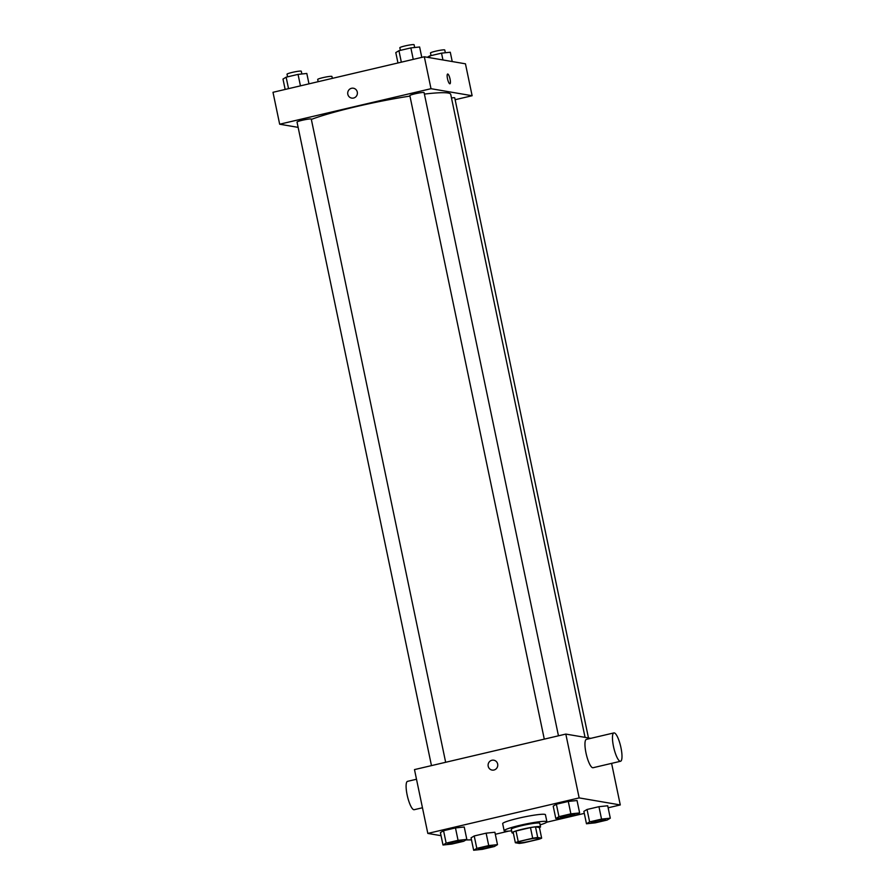 <?xml version="1.0" encoding="UTF-8"?>
<svg xmlns="http://www.w3.org/2000/svg" width="895" height="895" viewBox="0 0 895 895"><rect width="100%" height="100%" fill="white"/><g stroke="black" fill="none" stroke-linecap="round" stroke-linejoin="round"><path stroke-width="1.34" d="M518.183 842.877A10.919 1.074 -11.8 0 1 517.813 842.687A10.919 1.074 -11.8 0 1 528.285 839.409A10.919 1.074 -11.8 0 1 539.193 838.223A10.919 1.074 -11.8 0 1 530.019 841.233A10.919 1.074 -11.8 0 1 518.183 842.877M524.302 842.676L538.779 839.275A14.096 1.387 -11.8 0 0 541.643 838.168L537.705 837.496A14.096 1.387 -11.8 0 0 532.704 838.235L518.227 841.636A14.096 1.387 -11.8 0 0 515.352 842.743L519.29 843.414A14.096 1.387 -11.8 0 0 524.302 842.676M532.704 838.235L530.478 827.606L516.001 830.996L518.227 841.636M516.001 830.996A14.096 1.387 -11.8 0 0 513.137 832.104L515.352 842.743M530.478 827.606A14.096 1.387 -11.8 0 1 535.49 826.857L537.705 837.496M541.643 838.168L539.428 827.528L535.49 826.857M539.45 827.651A14.566 1.432 168.2 0 0 540.535 826.846A14.566 1.432 168.2 0 0 522.535 829.184A14.566 1.432 168.2 0 0 512.018 832.797A14.566 1.432 168.2 0 0 513.338 833.111M512.018 832.797L511.28 829.251A14.566 1.432 -11.8 0 1 521.796 825.637A14.566 1.432 -11.8 0 1 539.786 823.299L540.535 826.846M511.616 830.817A21.838 2.148 -11.8 0 1 504.903 831.119A21.838 2.148 -11.8 0 1 504.153 830.739A21.838 2.148 -11.8 0 1 525.096 824.172A21.838 2.148 -11.8 0 1 546.912 821.811A21.838 2.148 -11.8 0 1 540.121 824.866M504.153 830.739L502.677 823.646A21.838 2.148 -11.8 0 1 523.62 817.079A21.838 2.148 -11.8 0 1 545.435 814.718L546.912 821.811M579.636 812.94L577.04 800.522L568.28 801.439L556.366 804.236L553.211 806.115L555.806 818.533L564.566 817.616L576.481 814.819L579.636 812.94L570.876 813.857L558.961 816.654L555.806 818.533M610.3 818.175L607.705 805.768L598.945 806.686L587.03 809.483L583.876 811.362L586.471 823.769L595.231 822.852L607.146 820.055L610.3 818.175L601.541 819.104L589.626 821.89L586.471 823.769M608.13 807.793L620.28 804.941L579.154 797.904L427.821 833.424L441.056 835.684M465.937 839.946L471.486 839.868M495.315 834.274L508.819 831.097M546.7 822.214L584.301 813.387M466.832 839.409L464.236 827.002L455.477 827.92L443.562 830.717L440.407 832.596L443.003 845.003L451.762 844.086L463.677 841.289L466.832 839.409L458.061 840.338L446.146 843.124L443.003 845.003M497.486 844.656L494.89 832.249L486.13 833.167L474.216 835.964L471.061 837.843L473.656 850.25L482.416 849.333L494.331 846.536L497.486 844.656L488.726 845.574L476.811 848.37L473.656 850.25M590.778 738.341L565.819 734.079L414.486 769.599L427.821 833.424M565.819 734.079L579.154 797.904M492.093 770.069A5.001 4.833 99.7 0 1 488.2 766.243A5.001 4.833 99.7 0 1 493.783 760.202A5.001 4.833 99.7 0 1 497.698 765.952A5.001 4.833 99.7 0 1 488.2 766.243A5.001 4.833 99.7 0 1 493.783 760.202M611.598 763.368L620.28 804.941M620.559 761.265L593.049 767.731A14.566 3.513 -103.2 0 1 592.68 767.731A14.566 3.513 -103.2 0 1 586.135 753.635A14.566 3.513 -103.2 0 1 586.393 739.371L613.903 732.915A14.566 3.513 -103.2 0 1 620.649 746.296A14.566 3.513 -103.2 0 1 620.559 761.265A14.566 3.513 -103.2 0 1 620.201 761.276A14.566 3.513 -103.2 0 1 613.646 747.18A14.566 3.513 -103.2 0 1 613.903 732.915M416.511 779.243L407.549 781.346A14.566 3.513 76.8 0 0 407.449 796.326A14.566 3.513 76.8 0 0 414.195 809.706L422.462 807.76M311.348 119.427A76.444 7.529 -11.8 0 1 409.944 96.089M424.398 94.087A76.444 7.529 -11.8 0 1 450.722 94.333L585.062 737.368M544.283 739.136L409.843 95.597A7.283 0.716 -11.8 0 1 416.824 93.404A7.283 0.716 -11.8 0 1 424.096 92.621L558.458 735.802M431.468 765.605L297.028 122.078A7.283 0.716 -11.8 0 1 304.009 119.885A7.283 0.716 -11.8 0 1 311.281 119.102L445.654 762.283M451.472 97.947A7.283 0.716 -11.8 0 1 454.75 97.868L588.474 737.95M455.141 99.714L472.124 95.731L430.998 88.694L279.665 124.215L298.136 127.37M472.124 95.731L465.456 63.813L424.331 56.777L430.998 88.694M424.331 56.777L272.997 92.297L279.665 124.215M351.713 98.092A5.001 4.833 99.7 0 1 347.819 94.266A5.001 4.833 99.7 0 1 353.391 88.225A5.001 4.833 99.7 0 1 357.318 93.975A5.001 4.833 99.7 0 1 347.819 94.266A5.001 4.833 99.7 0 1 353.391 88.225M449.805 83.794A5.001 1.208 -103.2 0 1 447.545 78.939A5.001 1.208 -103.2 0 1 447.634 74.039A5.001 1.208 -103.2 0 1 449.961 78.637A5.001 1.208 -103.2 0 1 449.928 83.783A5.001 1.208 -103.2 0 1 449.805 83.794M447.634 74.039A5.001 1.208 -103.2 0 1 449.95 78.637A5.001 1.208 -103.2 0 1 449.928 83.783M318.161 81.702L317.691 79.454A7.283 0.716 -11.8 0 1 324.672 77.261A7.283 0.716 -11.8 0 1 331.944 76.467L332.336 78.368M452.232 61.554L450.286 52.234L441.526 53.152L429.611 55.949L427.34 57.291M441.526 53.152L442.947 59.965M429.611 55.949L429.98 57.75M431.054 55.613L430.495 52.973A7.283 0.716 -11.8 0 1 437.476 50.78A7.283 0.716 -11.8 0 1 444.759 49.997L445.33 52.749M308.976 83.85L306.817 73.468L298.046 74.386L286.131 77.183L282.988 79.062L285.158 89.444M298.046 74.386L300.451 85.853M286.131 77.183L288.537 88.65M287.586 76.847L287.026 74.207A7.283 0.716 -11.8 0 1 294.007 72.014A7.283 0.716 -11.8 0 1 301.279 71.231L301.861 73.983M421.791 57.381L419.621 46.987L410.861 47.905L398.946 50.702L395.791 52.581L397.962 62.963M410.861 47.905L413.255 59.383M398.946 50.702L401.34 62.18M400.389 50.366L399.841 47.726A7.283 0.716 -11.8 0 1 406.822 45.533A7.283 0.716 -11.8 0 1 414.094 44.75L414.665 47.513M478.445 848.941L478.456 848.975A7.283 0.716 -11.8 0 1 478.445 848.941A7.283 0.716 -11.8 0 1 485.426 846.748A7.283 0.716 -11.8 0 1 492.697 845.965A7.283 0.716 -11.8 0 1 492.697 845.976A7.283 0.716 -11.8 0 1 486.589 848.001A7.283 0.716 -11.8 0 1 478.702 849.098A7.283 0.716 -11.8 0 1 478.456 848.975A7.283 0.716 -11.8 0 1 485.426 846.782A7.283 0.716 -11.8 0 1 492.709 845.999L492.697 845.965M494.89 832.249L486.13 833.167L488.726 845.574M486.13 833.167L474.216 835.964L476.811 848.37M474.216 835.964L471.061 837.843M591.259 822.46L591.259 822.494A7.283 0.716 -11.8 0 1 591.259 822.46A7.283 0.716 -11.8 0 1 598.24 820.279A7.283 0.716 -11.8 0 1 605.512 819.484A7.283 0.716 -11.8 0 1 605.512 819.507L605.512 819.518A7.283 0.716 -11.8 0 1 599.404 821.52A7.283 0.716 -11.8 0 1 591.505 822.617A7.283 0.716 -11.8 0 1 591.259 822.494A7.283 0.716 -11.8 0 1 598.24 820.301A7.283 0.716 -11.8 0 1 605.512 819.518M607.705 805.768L598.945 806.686L601.541 819.104M598.945 806.686L587.03 809.483L589.626 821.89M587.03 809.483L583.876 811.362M447.791 843.694L447.791 843.728A7.283 0.716 -11.8 0 1 447.791 843.694A7.283 0.716 -11.8 0 1 454.761 841.513A7.283 0.716 -11.8 0 1 462.044 840.718A7.283 0.716 -11.8 0 1 462.044 840.741A7.283 0.716 -11.8 0 1 455.935 842.754A7.283 0.716 -11.8 0 1 448.037 843.851A7.283 0.716 -11.8 0 1 447.791 843.728A7.283 0.716 -11.8 0 1 454.772 841.535A7.283 0.716 -11.8 0 1 462.044 840.752L462.044 840.752M464.236 827.002L455.477 827.92L458.061 840.338M455.477 827.92L443.562 830.717L446.146 843.124M443.562 830.717L440.407 832.596M560.594 817.224L560.606 817.247A7.283 0.716 -11.8 0 1 560.594 817.224A7.283 0.716 -11.8 0 1 567.575 815.032A7.283 0.716 -11.8 0 1 574.847 814.249A7.283 0.716 -11.8 0 1 574.847 814.26A7.283 0.716 -11.8 0 1 568.75 816.274A7.283 0.716 -11.8 0 1 560.852 817.381A7.283 0.716 -11.8 0 1 560.606 817.247A7.283 0.716 -11.8 0 1 567.587 815.065A7.283 0.716 -11.8 0 1 574.858 814.271L574.847 814.249M577.04 800.522L568.28 801.439L570.876 813.857M568.28 801.439L556.366 804.236L558.961 816.654M556.366 804.236L553.211 806.115"/></g></svg>
